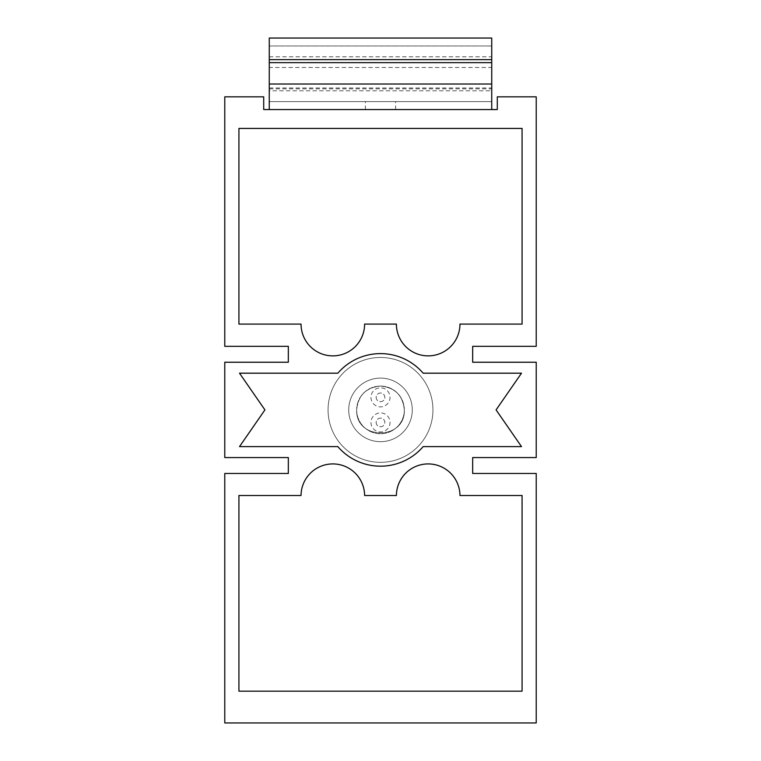 <?xml version="1.0" encoding="UTF-8"?>
<svg xmlns="http://www.w3.org/2000/svg" width="761" height="761" viewBox="0 0 761 761"><rect width="100%" height="100%" fill="white"/><g stroke="black" fill="none" stroke-linecap="round" stroke-linejoin="round"><path stroke-width="0.57" stroke-dasharray="3.81 2.85" d="M376.162 397.356A4.338 4.338 0 0 0 380.5 401.684A4.338 4.338 0 0 0 384.838 397.356A4.338 4.338 0 0 0 380.5 393.018A4.338 4.338 0 0 0 376.162 397.356A4.338 4.338 0 0 0 380.5 401.684A4.338 4.338 0 0 0 384.838 397.356A4.338 4.338 0 0 0 380.5 393.018A4.338 4.338 0 0 0 376.162 397.356M376.162 422.441A4.338 4.338 0 0 0 380.5 426.778A4.338 4.338 0 0 0 384.838 422.441A4.338 4.338 0 0 0 380.5 418.112A4.338 4.338 0 0 0 376.162 422.441A4.338 4.338 0 0 0 380.5 426.778A4.338 4.338 0 0 0 384.838 422.441A4.338 4.338 0 0 0 380.5 418.112A4.338 4.338 0 0 0 376.162 422.441M370.968 397.356A9.532 9.532 0 0 0 380.5 406.888A9.532 9.532 0 0 0 390.032 397.356A9.532 9.532 0 0 0 380.5 387.815A9.532 9.532 0 0 0 370.968 397.356A9.532 9.532 0 0 0 380.5 406.888A9.532 9.532 0 0 0 390.032 397.356A9.532 9.532 0 0 0 380.5 387.815A9.532 9.532 0 0 0 370.968 397.356M370.968 422.441A9.532 9.532 0 0 0 380.5 431.982A9.532 9.532 0 0 0 390.032 422.441A9.532 9.532 0 0 0 380.5 412.909A9.532 9.532 0 0 0 370.968 422.441A9.532 9.532 0 0 0 380.5 431.982A9.532 9.532 0 0 0 390.032 422.441A9.532 9.532 0 0 0 380.5 412.909A9.532 9.532 0 0 0 370.968 422.441M380.5 386.065C394.949 387.501 402.892 395.444 404.338 409.894C405.489 440.514 355.511 440.514 356.662 409.894C358.108 395.444 366.051 387.501 380.5 386.065C366.051 387.501 358.108 395.444 356.662 409.894A23.838 23.838 0 0 0 380.5 433.732A23.838 23.838 0 0 0 404.338 409.894A23.838 23.838 0 0 0 380.5 386.065A23.838 23.838 0 0 0 356.662 409.894C355.511 440.514 405.489 440.514 404.338 409.894C402.892 395.444 394.949 387.501 380.5 386.065M404.338 409.894A23.838 23.838 0 0 0 380.5 386.065A23.838 23.838 0 0 0 356.662 409.894A23.838 23.838 0 0 0 380.5 433.732A23.838 23.838 0 0 0 404.338 409.894M348.719 409.894A31.781 31.781 0 0 0 380.5 441.684A31.781 31.781 0 0 0 412.281 409.894A31.781 31.781 0 0 0 380.5 378.112A31.781 31.781 0 0 0 348.719 409.894A31.781 31.781 0 0 1 380.5 378.112A31.781 31.781 0 0 1 412.281 409.894A31.781 31.781 0 0 1 380.5 441.684A31.781 31.781 0 0 1 348.719 409.894M380.5 462.336A52.442 52.442 0 0 0 432.942 409.894A52.442 52.442 0 0 0 380.5 357.461A52.442 52.442 0 0 0 328.058 409.894A52.442 52.442 0 0 0 380.5 462.336A52.442 52.442 0 0 0 432.942 409.894A52.442 52.442 0 0 0 380.5 357.461A52.442 52.442 0 0 0 328.058 409.894A52.442 52.442 0 0 0 380.5 462.336M459.958 324.091L522.075 324.091L522.075 128.428L238.925 128.428L238.925 324.091L301.042 324.091A31.781 31.781 0 0 0 332.823 355.872A31.781 31.781 0 0 0 364.605 324.091L396.395 324.091A31.781 31.781 0 0 0 428.177 355.872A31.781 31.781 0 0 0 459.958 324.091M396.395 495.506L364.605 495.506A31.781 31.781 0 0 0 332.823 463.925A31.781 31.781 0 0 0 301.042 495.506L238.925 495.506L238.925 691.169L522.075 691.169L522.075 495.506L459.958 495.506A31.781 31.781 0 0 0 428.177 463.925A31.781 31.781 0 0 0 396.395 495.506M536.229 473.466L536.229 722.95L224.771 722.95L224.771 473.466L288.333 473.466L288.333 457.57L224.771 457.57L224.771 362.226L288.333 362.226L288.333 346.331L224.771 346.331L224.771 96.847L263.706 96.847L263.706 109.555L497.294 109.555L497.294 96.847L536.229 96.847L536.229 346.331L472.667 346.331L472.667 362.226L536.229 362.226L536.229 457.57L472.667 457.57L472.667 473.466L536.229 473.466M337.836 373.185A56.285 56.285 0 0 1 423.164 373.185L521.494 373.185L496.077 409.894L521.494 446.612L423.164 446.612A56.285 56.285 0 0 1 337.836 446.612L239.506 446.612L264.923 409.894L239.506 373.185L337.836 373.185M491.739 90.816L491.739 62.649L491.739 101.613L491.739 90.816L269.261 90.816L269.261 62.649L269.261 67.482L491.739 67.482M269.261 109.555L269.261 45.993L491.739 45.993L269.261 45.993L269.261 38.05L491.739 38.05L491.739 109.555L269.261 109.555L491.739 109.555M269.261 67.482L269.261 101.613L491.739 101.613L269.261 101.613L269.261 90.816M380.5 109.555L365.404 109.555L380.5 109.555M380.5 101.613L365.404 101.613L380.5 101.613M269.261 56.79L491.739 56.79M269.261 87.972L491.739 87.972M269.261 88.847L491.739 88.847M395.596 109.555L395.596 101.613M365.404 109.555L365.404 101.613"/><path stroke-width="1.14" d="M423.164 373.185L521.494 373.185L496.077 409.894L521.494 446.612L423.164 446.612A56.285 56.285 0 0 1 337.836 446.612L239.506 446.612L264.923 409.894L239.506 373.185L337.836 373.185A56.285 56.285 0 0 1 423.164 373.185M522.075 324.091L459.958 324.091A31.781 31.781 0 0 1 428.177 355.872A31.781 31.781 0 0 1 396.395 324.091L364.605 324.091A31.781 31.781 0 0 1 332.823 355.872A31.781 31.781 0 0 1 301.042 324.091L238.925 324.091L238.925 128.428L522.075 128.428L522.075 324.091M364.605 495.506L396.395 495.506A31.781 31.781 0 0 1 428.177 463.925A31.781 31.781 0 0 1 459.958 495.506L522.075 495.506L522.075 691.169L238.925 691.169L238.925 495.506L301.042 495.506A31.781 31.781 0 0 1 332.823 463.925A31.781 31.781 0 0 1 364.605 495.506M536.229 722.95L536.229 473.466L472.667 473.466L472.667 457.57L536.229 457.57L536.229 362.226L472.667 362.226L472.667 346.331L536.229 346.331L536.229 96.847L497.294 96.847L497.294 109.555L263.706 109.555L263.706 96.847L224.771 96.847L224.771 346.331L288.333 346.331L288.333 362.226L224.771 362.226L224.771 457.57L288.333 457.57L288.333 473.466L224.771 473.466L224.771 722.95L536.229 722.95M491.739 109.555L491.739 38.05L269.261 38.05L269.261 59.643L491.739 59.643M269.261 109.555L269.261 59.643M269.261 62.649L491.739 62.649M269.261 84.014L491.739 84.014"/></g></svg>
